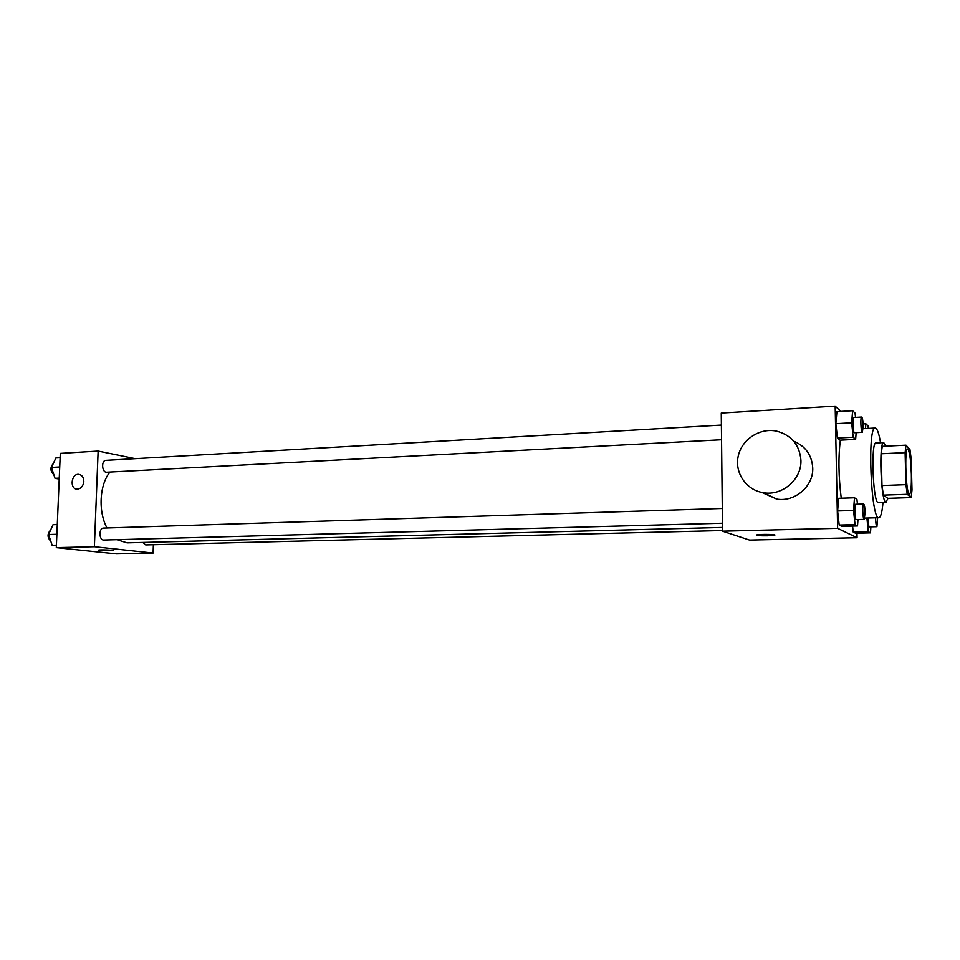<?xml version="1.0" encoding="UTF-8"?>
<svg xmlns="http://www.w3.org/2000/svg" width="960" height="960" viewBox="0 0 960 960"><rect width="100%" height="100%" fill="white"/><g stroke="black" fill="none" stroke-linecap="round" stroke-linejoin="round"><path stroke-width="1.44" d="M911.364 474.228C911.568 486.432 910.944 493.092 909.48 494.208C906.06 495.564 904.116 447.888 907.644 448.968C909.528 450.756 910.764 459.18 911.364 474.228M909.924 449.4L905.988 445.164L905.112 452.652L905.928 484.668L907.248 494.316L911.172 497.58L912 489.972L911.196 458.94L909.924 449.4M907.248 494.316L883.404 495.12L887.796 498.348L911.172 497.58M883.404 495.12L881.976 485.544L905.928 484.668M905.988 445.164L882.252 446.316L881.232 453.756L881.976 485.544M885.828 446.136L883.74 442.596C878.748 441.036 880.74 500.496 885.756 502.356L888.06 498.348M886.176 502.5L877.956 502.608C872.772 500.76 870.804 441.432 875.964 442.98L883.74 442.596M881.232 453.756L905.112 452.652M882.984 502.608C882.12 512.304 880.764 517.344 878.892 517.704C870.96 520.68 867.096 425.712 875.244 428.028C877.14 428.244 878.904 433.152 880.548 442.752M841.248 498.228C838.536 476.652 838.236 457.296 840.336 440.16M857.448 504.204L856.932 499.344L854.484 497.784L838.656 498.312L837.612 510.96L839.196 525.072L841.788 526.356L857.508 525.96L857.976 519.552M855.516 417.384L855.072 413.136L852.624 410.724L836.916 411.66L835.86 423.684L837.444 438.036L840.036 440.172L855.636 439.38L856.152 432.636M840.84 411.42L835.176 406.116L837.624 528.324L857.064 537.732L856.968 533.184M866.916 518.04L868.296 531.708L853.224 532.068L852.576 526.092L853.224 532.068L855.54 533.22L870.492 532.872L870.888 526.848M835.176 406.116L721.26 413.064L722.532 531.18L749.544 540.072L857.064 537.732M722.532 531.18L837.624 528.324M774.804 535.044L767.412 535.812C759.312 535.872 755.712 535.584 756.588 534.948C759.78 534.012 778.464 534.372 774.36 535.284L767.412 535.812C759.312 535.872 755.712 535.584 756.588 534.936M793.728 441.168C805.536 446.196 811.872 455.124 812.736 467.94C813.588 486.276 794.784 502.344 776.7 499.08L761.88 492.432M800.928 460.26C801.792 479.328 782.28 496.092 763.536 492.732C746.4 490.296 734.508 472.992 738.18 456.324C741.576 439.596 759.648 427.572 776.544 431.124C791.496 435.132 799.62 444.84 800.928 460.26M722.484 527.448L127.08 542.844L116.904 539.688M107.004 527.976C97.992 511.548 99.504 484.452 110.016 472.032M722.448 523.236L103.836 540.036C98.94 540.468 98.64 527.94 103.548 528.084L722.28 508.476M722.52 530.544L145.704 544.908L142.74 542.436M721.548 439.752L106.68 472.212C101.844 472.764 101.076 460.32 105.936 460.344L721.38 425.076M135.276 458.664L98.136 451.068L94.38 546.708L153.096 553.08L153.384 544.716M98.136 451.068L60.3 453.384L56.304 547.644L94.38 546.708M56.304 547.644L116.4 553.884L153.096 553.08M113.244 550.62L98.46 550.14C99.888 549.576 115.284 550.176 113.112 550.704L98.34 550.212M83.82 481.452C83.148 486.372 80.844 488.928 76.896 489.132C69.312 488.748 71.436 473.232 78.924 474.372C82.08 475.044 83.712 477.396 83.82 481.452C83.712 477.396 82.08 475.044 78.924 474.384L78.924 474.372C71.448 473.232 69.312 488.748 76.908 489.132M60.12 457.74L55.884 457.98L51.468 467.436L55.02 478.32L59.208 479.04M51.468 467.436L59.724 466.968M55.02 478.32L59.256 478.104M53.82 474.66C50.184 471.096 49.992 467.424 53.232 463.644M57.288 524.568L53.04 524.712L48.576 534.528L52.152 545.28L56.388 545.724M48.576 534.528L56.88 534.276M52.152 545.28L56.412 545.16M50.784 541.164C47.22 537.504 47.16 533.796 50.616 530.04M868.32 428.4L868.068 425.928L865.872 423.768L865.524 428.556M863.112 423.912L865.872 423.768M852.624 410.724L851.664 422.808L853.188 437.232L855.636 439.38M862.368 432.312L854.484 432.732C852.996 433.188 852.264 417.192 853.776 417.492L861.66 417.036C862.464 417.66 862.98 420.576 863.184 425.808L862.368 432.312C860.928 432.78 860.196 416.736 861.66 417.036M836.916 411.66L835.86 423.684L851.664 422.808M835.86 423.684L837.444 438.036L853.188 437.232M837.444 438.036L840.036 440.172M868.296 531.708L870.492 532.872M877.596 517.74L876.924 526.692L869.364 526.884C868.584 526.188 868.128 523.224 868.008 518.004M864.756 518.376L866.904 518.316M853.224 532.068L855.54 533.22M876.924 526.692C876.156 525.996 875.712 523.032 875.592 517.8M854.484 497.784L853.536 510.48L855.06 524.664L857.508 525.96M864.216 519.384L856.272 519.6C854.76 520.032 854.172 503.916 855.72 504.252L863.652 504C864.432 504.564 864.912 507.372 865.116 512.4L864.216 519.384C862.752 519.816 862.164 503.664 863.652 504M838.656 498.312L837.612 510.96L853.536 510.48M837.612 510.96L839.196 525.072L855.06 524.664M839.196 525.072L841.788 526.356M864.816 518.1L878.892 517.704M863.16 428.676L875.244 428.028M776.7 499.08L763.536 492.732"/></g></svg>
